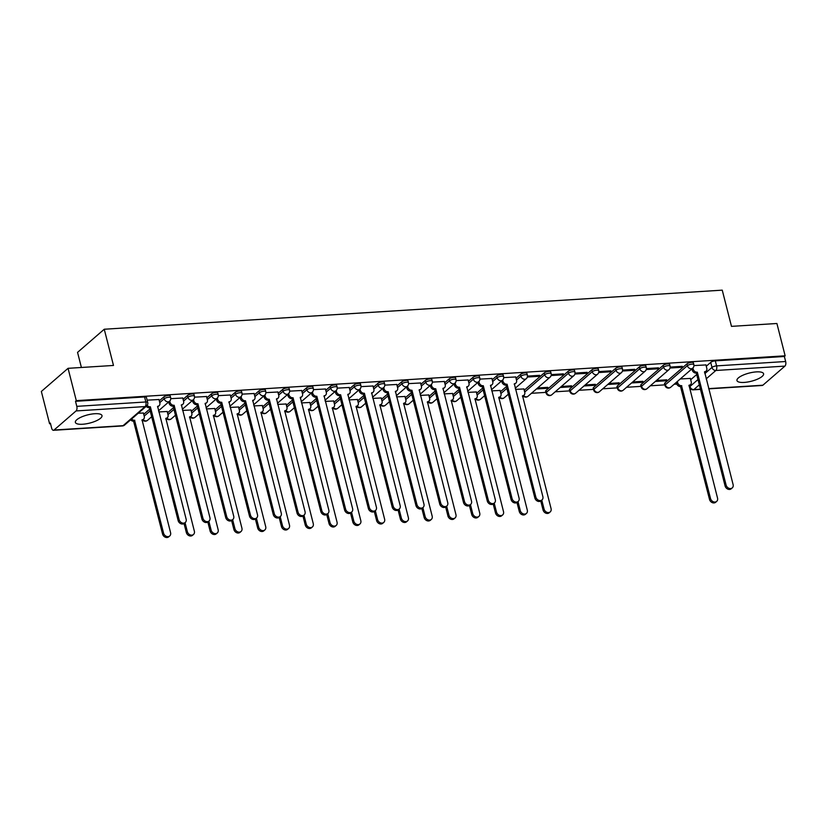 <?xml version="1.0" encoding="UTF-8"?>
<svg xmlns="http://www.w3.org/2000/svg" width="827" height="827" viewBox="0 0 827 827"><rect width="100%" height="100%" fill="white"/><g stroke="black" fill="none" stroke-linecap="round" stroke-linejoin="round"><path stroke-width="1.24" d="M170.207 395.916A3.525 1.085 165.7 0 0 168.346 395.44A3.525 1.085 165.7 0 0 163.746 396.981L164.201 398.769A3.525 1.085 -14.3 0 1 168.801 397.229A3.525 1.085 -14.3 0 1 170.662 397.704L170.207 395.916M193.983 394.417A3.525 1.085 165.7 0 0 192.133 393.931A3.525 1.085 165.7 0 0 187.522 395.482L187.977 397.26A3.525 1.085 -14.3 0 1 192.588 395.719A3.525 1.085 -14.3 0 1 194.438 396.205L193.983 394.417M217.77 392.908A3.525 1.085 165.7 0 0 215.909 392.432A3.525 1.085 165.7 0 0 211.309 393.972L211.764 395.761A3.525 1.085 -14.3 0 1 216.364 394.221A3.525 1.085 -14.3 0 1 218.225 394.696L217.77 392.908M241.546 391.409A3.525 1.085 165.7 0 0 239.696 390.923A3.525 1.085 165.7 0 0 235.085 392.474L235.54 394.252A3.525 1.085 -14.3 0 1 240.15 392.711A3.525 1.085 -14.3 0 1 242.001 393.197L241.546 391.409M265.333 389.899A3.525 1.085 165.7 0 0 263.472 389.424A3.525 1.085 165.7 0 0 258.872 390.964L259.327 392.753A3.525 1.085 -14.3 0 1 263.927 391.212A3.525 1.085 -14.3 0 1 265.787 391.688L265.333 389.899M289.109 388.401A3.525 1.085 165.7 0 0 287.258 387.915A3.525 1.085 165.7 0 0 282.648 389.465L283.103 391.243A3.525 1.085 -14.3 0 1 287.713 389.703A3.525 1.085 -14.3 0 1 289.564 390.189L289.109 388.401M312.895 386.891A3.525 1.085 165.7 0 0 311.035 386.416A3.525 1.085 165.7 0 0 306.424 387.956L306.889 389.744A3.525 1.085 -14.3 0 1 311.49 388.204A3.525 1.085 -14.3 0 1 313.35 388.68L312.895 386.891M336.672 385.392A3.525 1.085 165.7 0 0 334.821 384.906A3.525 1.085 165.7 0 0 330.211 386.457L330.666 388.235A3.525 1.085 -14.3 0 1 335.276 386.695A3.525 1.085 -14.3 0 1 337.127 387.181L336.672 385.392M360.448 383.883A3.525 1.085 165.7 0 0 358.598 383.408A3.525 1.085 165.7 0 0 353.987 384.948L354.442 386.736A3.525 1.085 -14.3 0 1 359.052 385.196A3.525 1.085 -14.3 0 1 360.913 385.671L360.448 383.883M384.235 382.384A3.525 1.085 165.7 0 0 382.374 381.909A3.525 1.085 165.7 0 0 377.774 383.449L378.228 385.227A3.525 1.085 -14.3 0 1 382.829 383.687A3.525 1.085 -14.3 0 1 384.689 384.173L384.235 382.384M408.011 380.875A3.525 1.085 165.7 0 0 406.16 380.399A3.525 1.085 165.7 0 0 401.55 381.94L402.005 383.728A3.525 1.085 -14.3 0 1 406.615 382.188A3.525 1.085 -14.3 0 1 408.466 382.663L408.011 380.875M431.797 379.376A3.525 1.085 165.7 0 0 429.937 378.9A3.525 1.085 165.7 0 0 425.336 380.441L425.791 382.219A3.525 1.085 -14.3 0 1 430.391 380.678A3.525 1.085 -14.3 0 1 432.252 381.164L431.797 379.376M455.574 377.867A3.525 1.085 165.7 0 0 453.723 377.391A3.525 1.085 165.7 0 0 449.113 378.931L449.568 380.72A3.525 1.085 -14.3 0 1 454.178 379.18A3.525 1.085 -14.3 0 1 456.028 379.655L455.574 377.867M479.36 376.368A3.525 1.085 165.7 0 0 477.499 375.892A3.525 1.085 165.7 0 0 472.899 377.432L473.354 379.221A3.525 1.085 -14.3 0 1 477.954 377.67A3.525 1.085 -14.3 0 1 479.815 378.156L479.36 376.368M503.136 374.858A3.525 1.085 165.7 0 0 501.286 374.383A3.525 1.085 165.7 0 0 496.676 375.923L497.13 377.712A3.525 1.085 -14.3 0 1 501.741 376.171A3.525 1.085 -14.3 0 1 503.591 376.647L503.136 374.858M526.923 373.359A3.525 1.085 165.7 0 0 525.062 372.884A3.525 1.085 165.7 0 0 520.462 374.424L520.917 376.213A3.525 1.085 -14.3 0 1 525.517 374.662A3.525 1.085 -14.3 0 1 527.378 375.148L526.923 373.359M550.699 371.85A3.525 1.085 165.7 0 0 548.849 371.375A3.525 1.085 165.7 0 0 544.238 372.915L544.693 374.703A3.525 1.085 -14.3 0 1 549.304 373.163A3.525 1.085 -14.3 0 1 551.154 373.639L550.699 371.85M574.486 370.351A3.525 1.085 165.7 0 0 572.625 369.876A3.525 1.085 165.7 0 0 568.015 371.416L568.48 373.204A3.525 1.085 -14.3 0 1 573.08 371.654A3.525 1.085 -14.3 0 1 574.941 372.14L574.486 370.351M598.262 368.852A3.525 1.085 165.7 0 0 596.401 368.366A3.525 1.085 165.7 0 0 591.801 369.907L592.256 371.695A3.525 1.085 -14.3 0 1 596.867 370.155A3.525 1.085 -14.3 0 1 598.717 370.63L598.262 368.852M622.038 367.343A3.525 1.085 165.7 0 0 620.188 366.868A3.525 1.085 165.7 0 0 615.577 368.408L616.032 370.196A3.525 1.085 -14.3 0 1 620.643 368.646A3.525 1.085 -14.3 0 1 622.493 369.131L622.038 367.343M645.825 365.844A3.525 1.085 165.7 0 0 643.964 365.358A3.525 1.085 165.7 0 0 639.364 366.899L639.819 368.687A3.525 1.085 -14.3 0 1 644.419 367.147A3.525 1.085 -14.3 0 1 646.28 367.622L645.825 365.844M669.601 364.335A3.525 1.085 165.7 0 0 667.751 363.859A3.525 1.085 165.7 0 0 663.14 365.4L663.595 367.188A3.525 1.085 -14.3 0 1 668.206 365.648A3.525 1.085 -14.3 0 1 670.056 366.123L669.601 364.335M693.388 362.836A3.525 1.085 165.7 0 0 691.527 362.35A3.525 1.085 165.7 0 0 686.927 363.89L687.382 365.679A3.525 1.085 -14.3 0 1 691.982 364.138A3.525 1.085 -14.3 0 1 693.843 364.614L693.388 362.836M744.207 382.415A13.739 4.218 165.7 0 0 757.687 379.066A13.739 4.218 165.7 0 0 763.59 373.763A13.739 4.218 165.7 0 0 756.354 371.892A13.739 4.218 165.7 0 0 742.863 375.241A13.739 4.218 165.7 0 0 736.96 380.544A13.739 4.218 165.7 0 0 744.207 382.415M82.607 424.251A13.739 4.218 165.7 0 0 96.087 420.902A13.739 4.218 165.7 0 0 101.99 415.599A13.739 4.218 165.7 0 0 94.754 413.727A13.739 4.218 165.7 0 0 81.263 417.077A13.739 4.218 165.7 0 0 75.371 422.38A13.739 4.218 165.7 0 0 82.607 424.251M68.052 368.325L113.485 365.451L104.254 329.239L722.25 290.153L731.481 326.365L776.904 323.491L785.143 355.806L76.291 400.64L68.052 368.325L41.35 391.46L49.589 423.775L50.519 423.713M150.938 417.366L151.817 417.304M174.724 415.857L175.593 415.805M198.501 414.358L199.379 414.296M222.287 412.849L223.156 412.797M246.064 411.35L246.942 411.288M269.85 409.841L270.718 409.789M293.626 408.342L294.505 408.29M317.403 406.832L318.281 406.781M341.189 405.333L342.068 405.282M364.965 403.824L365.844 403.772M388.752 402.325L389.62 402.273M412.528 400.816L413.407 400.764M436.315 399.317L437.183 399.265M460.091 397.808L460.97 397.756M483.878 396.309L484.746 396.257M507.654 394.81L508.533 394.748M531.441 393.301L545.934 392.38M555.217 391.802L569.71 390.882M578.993 390.292L593.486 389.372M602.78 388.793L617.273 387.873M626.556 387.284L641.049 386.364M650.342 385.785L664.836 384.865M674.119 384.276L676.837 384.1M81.397 367.477L77.552 352.374L104.254 329.239M49.589 423.775L50.364 423.104L51.646 428.138A3.525 1.757 -93.6 0 0 53.424 430.298A3.525 1.757 -93.6 0 0 54.034 430.03L76.063 410.936A3.525 1.757 -93.6 0 0 76.797 406.346L145.852 401.974A3.525 1.085 -14.3 0 1 147.713 402.46L146.42 397.425A3.525 1.085 -14.3 0 0 144.57 396.939L145.852 401.974A3.525 1.757 -93.6 0 1 145.118 406.574L76.063 410.936M76.291 400.64L75.515 401.312L76.797 406.346M690.7 379.727L696.696 374.538M706.268 366.237L710.703 362.391L711.985 367.426A3.525 1.085 -14.3 0 1 716.596 365.885L785.65 361.513A3.525 1.757 86.4 0 1 784.916 366.113L762.887 385.206A3.525 1.757 86.4 0 1 762.287 385.475L708.708 388.855M785.65 361.513L784.368 356.478L785.143 355.806M655.325 381.464L665.559 380.813L665.322 379.893M665.559 380.813L666.727 379.8L656.493 380.451M670.015 368.025L681.128 367.322L680.89 366.402M681.128 367.322L682.296 366.309L670.17 367.085M631.539 382.963L641.773 382.322L641.535 381.402M641.773 382.322L642.941 381.309L632.707 381.96M646.228 369.535L657.351 368.832L657.114 367.901M657.351 368.832L658.509 367.819L646.383 368.584M607.762 384.472L617.996 383.821L617.759 382.901M617.996 383.821L619.165 382.808L608.93 383.459M622.452 371.034L633.565 370.331L633.327 369.411M633.565 370.331L634.733 369.318L622.607 370.093M583.976 385.971L594.21 385.33L593.982 384.41M594.21 385.33L595.378 384.317L585.144 384.968M598.676 372.543L609.788 371.84L609.551 370.909M609.788 371.84L610.957 370.827L598.82 371.592M560.199 387.481L570.434 386.829L570.196 385.909M570.434 386.829L571.602 385.816L561.368 386.467M574.889 374.042L586.002 373.339L585.764 372.419M586.002 373.339L587.17 372.326L575.044 373.091M536.423 388.979L546.647 388.339L546.42 387.408M546.647 388.339L547.815 387.325L537.591 387.977M551.113 375.551L562.226 374.848L561.988 373.918M562.226 374.848L563.394 373.835L551.268 374.6M523.894 388.948L515.521 389.372M527.326 377.05L538.439 376.347L538.212 375.427M538.439 376.347L539.607 375.334L527.481 376.099M500.118 390.458L491.734 390.871M515.686 376.967L503.705 377.608M476.331 391.957L467.958 392.37M491.91 378.466L479.918 379.107M452.555 393.466L444.171 393.879M468.123 379.975L456.142 380.616M428.768 394.965L420.395 395.378M444.347 381.474L432.356 382.115M404.992 396.474L396.619 396.888M420.561 382.984L408.579 383.625M381.216 397.973L372.832 398.387M396.784 384.483L384.793 385.124M357.429 399.482L349.056 399.896M372.998 385.992L361.017 386.633M333.653 400.981L325.269 401.395M349.221 387.491L337.24 388.132M309.867 402.491L301.493 402.904M325.445 388.99L313.454 389.641M286.09 403.989L277.707 404.403M301.659 390.499L289.677 391.14M262.304 405.499L253.93 405.912M277.882 391.998L265.891 392.649M238.527 406.998L230.144 407.411M254.096 393.507L242.115 394.148M214.741 408.507L206.368 408.92M230.32 395.006L218.328 395.657M190.965 410.006L182.581 410.419M206.533 396.515L194.552 397.156M167.188 411.505L158.805 411.929M182.757 398.014L170.765 398.666M143.402 413.014L138.243 413.231M158.97 399.524L147.123 400.154M143.733 414.317L149.728 409.127M159.311 400.826L163.746 396.981M167.519 412.818L173.515 407.618M183.087 399.317L187.522 395.482M191.295 411.308L197.291 406.119M206.864 397.818L211.309 393.972M215.082 409.81L221.067 404.61M230.65 396.319L235.085 392.474M238.858 408.3L244.854 403.111M254.427 394.81L258.872 390.964M262.635 406.801L268.63 401.602M278.213 393.311L282.648 389.465M286.421 405.292L292.417 400.103M301.989 391.802L306.424 387.956M310.197 403.793L316.193 398.593M325.776 390.303L330.211 386.457M333.984 402.284L339.98 397.094M349.552 388.793L353.987 384.948M357.76 400.785L363.756 395.585M373.339 387.294L377.774 383.449M381.547 399.276L387.543 394.086M397.115 385.785L401.55 381.94M405.323 397.777L411.319 392.577M420.891 384.286L425.336 380.441M429.11 396.267L435.105 391.078M444.678 382.777L449.113 378.931M452.886 394.768L458.882 389.569M468.454 381.278L472.899 377.432M476.672 393.259L482.658 388.07M492.241 379.769L496.676 375.923M500.449 391.76L506.444 386.56M516.017 378.27L520.462 374.424M524.225 390.251L544.238 372.915M545.985 390.509L546.44 392.287A3.525 1.085 -14.3 0 0 546.078 392.97L545.624 391.181A3.525 1.085 165.7 0 1 545.985 390.509L568.015 371.416M569.772 389L570.227 390.789A3.525 1.085 -14.3 0 0 569.855 391.46L569.4 389.682A3.525 1.085 165.7 0 1 569.772 389L591.801 369.907M593.548 387.501L594.003 389.279A3.525 1.085 -14.3 0 0 593.641 389.962L593.186 388.173A3.525 1.085 165.7 0 1 593.548 387.501L615.577 368.408M617.324 385.992L617.779 387.78A3.525 1.085 -14.3 0 0 617.418 388.452L616.963 386.674A3.525 1.085 165.7 0 1 617.324 385.992L639.364 366.899M641.111 384.493L641.566 386.271A3.525 1.085 -14.3 0 0 641.204 386.953L640.749 385.165A3.525 1.085 165.7 0 1 641.111 384.493L663.14 365.4M664.887 382.984L665.342 384.772A3.525 1.085 -14.3 0 0 664.98 385.444L664.526 383.666A3.525 1.085 165.7 0 1 664.887 382.984L686.927 363.89M690.359 378.425L680.27 378.952M705.938 364.934L693.946 365.575M75.515 401.312L144.57 396.939M784.368 356.478L715.314 360.851A3.525 1.085 165.7 0 0 710.703 362.391M692.923 367.974L693.222 369.152A3.525 2.853 49.1 0 0 697.099 372.202L696.086 373.08A3.525 2.853 -130.9 0 1 692.209 370.031L691.91 368.863M697.326 372.191L726.096 485.046A4.052 3.287 49.1 0 0 728.721 488.199A4.052 3.287 49.1 0 0 732.257 487.889A4.052 3.287 49.1 0 0 733.104 484.601L704.573 371.736A3.525 2.853 49.1 0 0 706.051 371.147L705.038 372.026A3.525 2.853 -130.9 0 1 704.501 372.367M732.257 487.889L731.244 488.767A4.052 3.287 -130.9 0 1 727.719 489.077A4.052 3.287 -130.9 0 1 725.083 485.925L696.313 373.07M706.051 371.147A3.525 2.853 49.1 0 0 706.796 368.294L705.907 364.821M677.354 381.474L677.654 382.643A3.525 2.853 49.1 0 0 681.531 385.692L710.527 498.536A4.052 3.287 49.1 0 0 713.153 501.689A4.052 3.287 49.1 0 0 716.689 501.379A4.052 3.287 49.1 0 0 717.536 498.102L688.994 385.227A3.525 2.853 49.1 0 0 690.473 384.638A3.525 2.853 49.1 0 0 691.217 381.785L690.338 378.311M690.473 384.638L689.47 385.516A3.525 2.853 -130.9 0 1 688.932 385.868M716.689 501.379L715.675 502.258A4.052 3.287 -130.9 0 1 712.14 502.568A4.052 3.287 -130.9 0 1 709.514 499.415L680.518 386.571A3.525 2.853 -130.9 0 1 676.641 383.521L677.654 382.643M676.341 382.353L676.641 383.521M680.745 386.56L681.758 385.682M502.682 380.007L502.981 381.185A3.525 2.853 49.1 0 0 506.858 384.235L505.845 385.113A3.525 2.853 -130.9 0 1 501.968 382.053L501.669 380.896M507.085 384.224L535.844 497.079A4.052 3.287 49.1 0 0 538.48 500.232A4.052 3.287 49.1 0 0 542.005 499.921A4.052 3.287 49.1 0 0 542.863 496.634L514.322 383.759A3.525 2.853 49.1 0 0 515.8 383.18L514.787 384.059A3.525 2.853 -130.9 0 1 514.249 384.4M542.005 499.921L540.992 500.8A4.052 3.287 -130.9 0 1 537.467 501.11A4.052 3.287 -130.9 0 1 534.842 497.957L506.072 385.103M515.8 383.18A3.525 2.853 49.1 0 0 516.544 380.327L515.655 376.854M478.895 381.505L479.195 382.684A3.525 2.853 49.1 0 0 483.071 385.744L482.058 386.612A3.525 2.853 -130.9 0 1 478.182 383.563L477.882 382.394M483.299 385.723L512.068 498.588A4.052 3.287 49.1 0 0 514.694 501.731A4.052 3.287 49.1 0 0 518.229 501.42A4.052 3.287 49.1 0 0 519.077 498.143L490.545 385.268A3.525 2.853 49.1 0 0 492.024 384.679L491.011 385.558A3.525 2.853 -130.9 0 1 490.473 385.909M518.229 501.42L517.216 502.299A4.052 3.287 -130.9 0 1 513.691 502.609A4.052 3.287 -130.9 0 1 511.055 499.467L482.286 386.602M492.024 384.679A3.525 2.853 49.1 0 0 492.768 381.826L491.879 378.352M455.119 383.015L455.419 384.193A3.525 2.853 49.1 0 0 459.295 387.243L458.282 388.121A3.525 2.853 -130.9 0 1 454.405 385.062L454.106 383.904M459.523 387.232L488.292 500.087A4.052 3.287 49.1 0 0 490.918 503.24A4.052 3.287 49.1 0 0 494.443 502.93A4.052 3.287 49.1 0 0 495.301 499.642L466.759 386.767A3.525 2.853 49.1 0 0 468.237 386.188L467.224 387.067A3.525 2.853 -130.9 0 1 466.697 387.408M494.443 502.93L493.43 503.808A4.052 3.287 -130.9 0 1 489.904 504.119A4.052 3.287 -130.9 0 1 487.279 500.966L458.509 388.111M468.237 386.188A3.525 2.853 49.1 0 0 468.981 383.335L468.092 379.862M431.332 384.514L431.632 385.692A3.525 2.853 49.1 0 0 435.509 388.752L434.495 389.62A3.525 2.853 -130.9 0 1 430.619 386.571L430.329 385.403M435.736 388.731L464.505 501.596A4.052 3.287 49.1 0 0 467.141 504.739A4.052 3.287 49.1 0 0 470.666 504.429A4.052 3.287 49.1 0 0 471.514 501.152L442.983 388.276A3.525 2.853 49.1 0 0 444.461 387.687L443.448 388.566A3.525 2.853 -130.9 0 1 442.91 388.917M470.666 504.429L469.653 505.307A4.052 3.287 -130.9 0 1 466.128 505.617A4.052 3.287 -130.9 0 1 463.492 502.475L434.723 389.61M444.461 387.687A3.525 2.853 49.1 0 0 445.205 384.834L444.316 381.361M407.556 386.023L407.856 387.201A3.525 2.853 49.1 0 0 411.732 390.251L410.719 391.13A3.525 2.853 -130.9 0 1 406.843 388.07L406.543 386.912M411.96 390.241L440.729 503.095A4.052 3.287 49.1 0 0 443.355 506.248A4.052 3.287 49.1 0 0 446.88 505.938A4.052 3.287 49.1 0 0 447.738 502.651L419.196 389.775A3.525 2.853 49.1 0 0 420.674 389.197L419.661 390.075A3.525 2.853 -130.9 0 1 419.134 390.416M446.88 505.938L445.877 506.817A4.052 3.287 -130.9 0 1 442.342 507.127A4.052 3.287 -130.9 0 1 439.716 503.974L410.947 391.119M420.674 389.197A3.525 2.853 49.1 0 0 421.419 386.343L420.54 382.87M383.769 387.522L384.069 388.7A3.525 2.853 49.1 0 0 387.946 391.76L386.933 392.629A3.525 2.853 -130.9 0 1 383.056 389.579L382.767 388.411M388.173 391.74L416.942 504.604A4.052 3.287 49.1 0 0 419.578 507.747A4.052 3.287 49.1 0 0 423.104 507.437A4.052 3.287 49.1 0 0 423.962 504.16L395.42 391.285A3.525 2.853 49.1 0 0 396.898 390.695L395.885 391.574A3.525 2.853 -130.9 0 1 395.347 391.926M423.104 507.437L422.09 508.316A4.052 3.287 -130.9 0 1 418.565 508.626A4.052 3.287 -130.9 0 1 415.929 505.473L387.16 392.618M396.898 390.695A3.525 2.853 49.1 0 0 397.642 387.842L396.753 384.369M359.993 389.031L360.293 390.21A3.525 2.853 49.1 0 0 364.169 393.259L363.156 394.138A3.525 2.853 -130.9 0 1 359.28 391.078L358.98 389.92M364.397 393.249L393.166 506.103A4.052 3.287 49.1 0 0 395.792 509.256A4.052 3.287 49.1 0 0 399.327 508.946A4.052 3.287 49.1 0 0 400.175 505.659L371.633 392.784A3.525 2.853 49.1 0 0 373.111 392.205L372.109 393.083A3.525 2.853 -130.9 0 1 371.571 393.425M399.327 508.946L398.314 509.825A4.052 3.287 -130.9 0 1 394.779 510.125A4.052 3.287 -130.9 0 1 392.153 506.982L363.384 394.117M373.111 392.205A3.525 2.853 49.1 0 0 373.856 389.352L372.977 385.878M336.207 390.53L336.506 391.709A3.525 2.853 49.1 0 0 340.383 394.768L339.37 395.637A3.525 2.853 -130.9 0 1 335.493 392.587L335.204 391.419M340.621 394.748L369.38 507.613A4.052 3.287 49.1 0 0 372.016 510.755A4.052 3.287 49.1 0 0 375.541 510.445A4.052 3.287 49.1 0 0 376.399 507.168L347.857 394.293A3.525 2.853 49.1 0 0 349.335 393.704L348.322 394.582A3.525 2.853 -130.9 0 1 347.785 394.934M375.541 510.445L374.528 511.324A4.052 3.287 -130.9 0 1 371.003 511.634A4.052 3.287 -130.9 0 1 368.366 508.481L339.608 395.626M349.335 393.704A3.525 2.853 49.1 0 0 350.079 390.851L349.19 387.377M312.43 392.039L312.73 393.218A3.525 2.853 49.1 0 0 316.607 396.267L315.594 397.146A3.525 2.853 -130.9 0 1 311.717 394.086L311.417 392.918M316.834 396.257L345.603 509.112A4.052 3.287 49.1 0 0 348.229 512.264A4.052 3.287 49.1 0 0 351.764 511.954A4.052 3.287 49.1 0 0 352.612 508.667L324.081 395.792A3.525 2.853 49.1 0 0 325.559 395.213L324.546 396.081A3.525 2.853 -130.9 0 1 324.008 396.433M351.764 511.954L350.751 512.833A4.052 3.287 -130.9 0 1 347.216 513.133A4.052 3.287 -130.9 0 1 344.59 509.99L315.821 397.125M325.559 395.213A3.525 2.853 49.1 0 0 326.293 392.36L325.414 388.886M288.644 393.538L288.943 394.717A3.525 2.853 49.1 0 0 292.82 397.777L291.817 398.645A3.525 2.853 -130.9 0 1 287.941 395.595L287.641 394.427M293.058 397.756L321.817 510.621A4.052 3.287 49.1 0 0 324.453 513.763A4.052 3.287 49.1 0 0 327.978 513.453A4.052 3.287 49.1 0 0 328.836 510.176L300.294 397.301A3.525 2.853 49.1 0 0 301.772 396.712L300.759 397.591A3.525 2.853 -130.9 0 1 300.222 397.942M327.978 513.453L326.965 514.332A4.052 3.287 -130.9 0 1 323.44 514.642A4.052 3.287 -130.9 0 1 320.814 511.489L292.045 398.635M301.772 396.712A3.525 2.853 49.1 0 0 302.517 393.859L301.628 390.385M264.867 395.048L265.167 396.216A3.525 2.853 49.1 0 0 269.044 399.276L268.031 400.154A3.525 2.853 -130.9 0 1 264.154 397.094L263.854 395.926M269.271 399.265L298.04 512.12A4.052 3.287 49.1 0 0 300.666 515.273A4.052 3.287 49.1 0 0 304.202 514.963A4.052 3.287 49.1 0 0 305.049 511.675L276.518 398.8A3.525 2.853 49.1 0 0 277.996 398.221L276.983 399.09A3.525 2.853 -130.9 0 1 276.445 399.441M304.202 514.963L303.189 515.841A4.052 3.287 -130.9 0 1 299.653 516.141A4.052 3.287 -130.9 0 1 297.027 512.998L268.258 400.134M277.996 398.221A3.525 2.853 49.1 0 0 278.73 395.358L277.851 391.895M241.091 396.546L241.391 397.725A3.525 2.853 49.1 0 0 245.268 400.775L244.254 401.653A3.525 2.853 -130.9 0 1 240.378 398.604L240.078 397.436M245.495 400.764L274.264 513.629A4.052 3.287 49.1 0 0 276.89 516.772A4.052 3.287 49.1 0 0 280.415 516.462A4.052 3.287 49.1 0 0 281.273 513.185L252.731 400.309A3.525 2.853 49.1 0 0 254.209 399.72L253.196 400.599A3.525 2.853 -130.9 0 1 252.659 400.95M280.415 516.462L279.402 517.34A4.052 3.287 -130.9 0 1 275.877 517.65A4.052 3.287 -130.9 0 1 273.251 514.497L244.482 401.643M254.209 399.72A3.525 2.853 49.1 0 0 254.954 396.867L254.065 393.394M217.305 398.056L217.604 399.224A3.525 2.853 49.1 0 0 221.481 402.284L220.468 403.162A3.525 2.853 -130.9 0 1 216.591 400.103L216.292 398.934M221.708 402.273L250.478 515.128A4.052 3.287 49.1 0 0 253.103 518.281A4.052 3.287 49.1 0 0 256.639 517.971A4.052 3.287 49.1 0 0 257.486 514.683L228.955 401.808A3.525 2.853 49.1 0 0 230.433 401.229L229.42 402.098A3.525 2.853 -130.9 0 1 228.883 402.449M256.639 517.971L255.626 518.849A4.052 3.287 -130.9 0 1 252.101 519.149A4.052 3.287 -130.9 0 1 249.465 516.007L220.695 403.142M230.433 401.229A3.525 2.853 49.1 0 0 231.178 398.366L230.288 394.903M193.528 399.555L193.828 400.733A3.525 2.853 49.1 0 0 197.705 403.783L196.692 404.661A3.525 2.853 -130.9 0 1 192.815 401.612L192.515 400.444M197.932 403.772L226.701 516.637A4.052 3.287 49.1 0 0 229.327 519.78A4.052 3.287 49.1 0 0 232.852 519.47A4.052 3.287 49.1 0 0 233.71 516.193L205.168 403.318A3.525 2.853 49.1 0 0 206.647 402.728L205.634 403.607A3.525 2.853 -130.9 0 1 205.106 403.958M232.852 519.47L231.839 520.348A4.052 3.287 -130.9 0 1 228.314 520.659A4.052 3.287 -130.9 0 1 225.688 517.506L196.919 404.651M206.647 402.728A3.525 2.853 49.1 0 0 207.391 399.875L206.512 396.402M541.778 500.118L544.063 509.07A4.052 3.287 49.1 0 0 546.688 512.213A4.052 3.287 49.1 0 0 550.213 511.913A4.052 3.287 49.1 0 0 551.071 508.626L522.53 395.751A3.525 2.853 49.1 0 0 524.008 395.161A3.525 2.853 49.1 0 0 524.752 392.308L523.873 388.835M524.008 395.161L522.995 396.04A3.525 2.853 -130.9 0 1 522.468 396.391M550.213 511.913L549.211 512.781A4.052 3.287 -130.9 0 1 545.675 513.091A4.052 3.287 -130.9 0 1 543.05 509.949L540.765 500.976M518.002 501.627L520.276 510.569A4.052 3.287 49.1 0 0 522.912 513.722A4.052 3.287 49.1 0 0 526.437 513.412A4.052 3.287 49.1 0 0 527.295 510.125L498.753 397.26A3.525 2.853 49.1 0 0 500.232 396.671A3.525 2.853 49.1 0 0 500.976 393.817L500.087 390.344M500.232 396.671L499.219 397.549A3.525 2.853 -130.9 0 1 498.681 397.89M526.437 513.412L525.424 514.291A4.052 3.287 -130.9 0 1 521.899 514.601A4.052 3.287 -130.9 0 1 519.263 511.448L516.978 502.485M494.215 503.126L496.5 512.078A4.052 3.287 49.1 0 0 499.126 515.221A4.052 3.287 49.1 0 0 502.661 514.911A4.052 3.287 49.1 0 0 503.509 511.634L474.967 398.759A3.525 2.853 49.1 0 0 476.445 398.169A3.525 2.853 49.1 0 0 477.189 395.316L476.311 391.843M476.445 398.169L475.442 399.048A3.525 2.853 -130.9 0 1 474.905 399.4M502.661 514.911L501.648 515.79A4.052 3.287 -130.9 0 1 498.112 516.1A4.052 3.287 -130.9 0 1 495.487 512.957L493.202 503.984M470.439 504.635L472.713 513.577A4.052 3.287 49.1 0 0 475.349 516.73A4.052 3.287 49.1 0 0 478.874 516.42A4.052 3.287 49.1 0 0 479.732 513.133L451.191 400.268A3.525 2.853 49.1 0 0 452.669 399.679A3.525 2.853 49.1 0 0 453.413 396.826L452.524 393.352M452.669 399.679L451.656 400.557A3.525 2.853 -130.9 0 1 451.118 400.899M478.874 516.42L477.861 517.299A4.052 3.287 -130.9 0 1 474.336 517.609A4.052 3.287 -130.9 0 1 471.7 514.456L469.416 505.493M446.652 506.134L448.937 515.087A4.052 3.287 49.1 0 0 451.563 518.229A4.052 3.287 49.1 0 0 455.098 517.919A4.052 3.287 49.1 0 0 455.946 514.642L427.414 401.767A3.525 2.853 49.1 0 0 428.893 401.178A3.525 2.853 49.1 0 0 429.627 398.325L428.748 394.851M428.893 401.178L427.879 402.056A3.525 2.853 -130.9 0 1 427.342 402.408M455.098 517.919L454.085 518.798A4.052 3.287 -130.9 0 1 450.55 519.108A4.052 3.287 -130.9 0 1 447.924 515.965L445.639 506.992M422.876 507.644L425.15 516.586A4.052 3.287 49.1 0 0 427.786 519.738A4.052 3.287 49.1 0 0 431.312 519.428A4.052 3.287 49.1 0 0 432.17 516.141L403.628 403.266A3.525 2.853 49.1 0 0 405.106 402.687A3.525 2.853 49.1 0 0 405.85 399.834L404.961 396.36M405.106 402.687L404.093 403.566A3.525 2.853 -130.9 0 1 403.555 403.907M431.312 519.428L430.298 520.307A4.052 3.287 -130.9 0 1 426.773 520.617A4.052 3.287 -130.9 0 1 424.148 517.464L421.853 508.502M399.09 509.143L401.374 518.095A4.052 3.287 49.1 0 0 404 521.237A4.052 3.287 49.1 0 0 407.535 520.927A4.052 3.287 49.1 0 0 408.383 517.65L379.851 404.775A3.525 2.853 49.1 0 0 381.33 404.186A3.525 2.853 49.1 0 0 382.064 401.333L381.185 397.859M381.33 404.186L380.317 405.065A3.525 2.853 -130.9 0 1 379.779 405.416M407.535 520.927L406.522 521.806A4.052 3.287 -130.9 0 1 402.987 522.116A4.052 3.287 -130.9 0 1 400.361 518.974L398.076 510.001M375.313 510.652L377.598 519.594A4.052 3.287 49.1 0 0 380.224 522.747A4.052 3.287 49.1 0 0 383.749 522.437A4.052 3.287 49.1 0 0 384.607 519.149L356.065 406.274A3.525 2.853 49.1 0 0 357.543 405.695A3.525 2.853 49.1 0 0 358.287 402.842L357.398 399.369M357.543 405.695L356.53 406.574A3.525 2.853 -130.9 0 1 355.992 406.915M383.749 522.437L382.736 523.315A4.052 3.287 -130.9 0 1 379.211 523.625A4.052 3.287 -130.9 0 1 376.585 520.472L374.3 511.51M351.527 512.151L353.811 521.103A4.052 3.287 49.1 0 0 356.437 524.246A4.052 3.287 49.1 0 0 359.972 523.936A4.052 3.287 49.1 0 0 360.82 520.659L332.289 407.783A3.525 2.853 49.1 0 0 333.767 407.194A3.525 2.853 49.1 0 0 334.511 404.341L333.622 400.868M333.767 407.194L332.754 408.073A3.525 2.853 -130.9 0 1 332.216 408.424M359.972 523.936L358.959 524.814A4.052 3.287 -130.9 0 1 355.434 525.124A4.052 3.287 -130.9 0 1 352.798 521.982L350.514 513.009M327.75 513.66L330.035 522.602A4.052 3.287 49.1 0 0 332.661 525.755A4.052 3.287 49.1 0 0 336.186 525.445A4.052 3.287 49.1 0 0 337.044 522.157L308.502 409.282A3.525 2.853 49.1 0 0 309.98 408.703A3.525 2.853 49.1 0 0 310.725 405.85L309.836 402.377M309.98 408.703L308.967 409.582A3.525 2.853 -130.9 0 1 308.44 409.923M336.186 525.445L335.173 526.323A4.052 3.287 -130.9 0 1 331.648 526.634A4.052 3.287 -130.9 0 1 329.022 523.481L326.737 514.518M303.974 515.159L306.248 524.111A4.052 3.287 49.1 0 0 308.885 527.254A4.052 3.287 49.1 0 0 312.41 526.944A4.052 3.287 49.1 0 0 313.268 523.667L284.726 410.792A3.525 2.853 49.1 0 0 286.204 410.202A3.525 2.853 49.1 0 0 286.948 407.349L286.059 403.876M286.204 410.202L285.191 411.081A3.525 2.853 -130.9 0 1 284.653 411.433M312.41 526.944L311.397 527.822A4.052 3.287 -130.9 0 1 307.871 528.133A4.052 3.287 -130.9 0 1 305.235 524.99L302.951 516.017M280.188 516.658L282.472 525.61A4.052 3.287 49.1 0 0 285.098 528.763A4.052 3.287 49.1 0 0 288.623 528.453A4.052 3.287 49.1 0 0 289.481 525.166L260.939 412.291A3.525 2.853 49.1 0 0 262.417 411.712A3.525 2.853 49.1 0 0 263.162 408.858L262.283 405.385M262.417 411.712L261.404 412.59A3.525 2.853 -130.9 0 1 260.877 412.931M288.623 528.453L287.62 529.332A4.052 3.287 -130.9 0 1 284.085 529.642A4.052 3.287 -130.9 0 1 281.459 526.489L279.175 517.526M256.411 518.167L258.686 527.119A4.052 3.287 49.1 0 0 261.322 530.262A4.052 3.287 49.1 0 0 264.847 529.952A4.052 3.287 49.1 0 0 265.705 526.675L237.163 413.8A3.525 2.853 49.1 0 0 238.641 413.211A3.525 2.853 49.1 0 0 239.385 410.357L238.496 406.884M238.641 413.211L237.628 414.089A3.525 2.853 -130.9 0 1 237.091 414.441M264.847 529.952L263.834 530.831A4.052 3.287 -130.9 0 1 260.309 531.141A4.052 3.287 -130.9 0 1 257.673 527.988L255.388 519.025M232.625 519.666L234.909 528.618A4.052 3.287 49.1 0 0 237.535 531.771A4.052 3.287 49.1 0 0 241.07 531.461A4.052 3.287 49.1 0 0 241.918 528.174L213.376 415.299A3.525 2.853 49.1 0 0 214.855 414.72A3.525 2.853 49.1 0 0 215.599 411.867L214.72 408.393M214.855 414.72L213.852 415.599A3.525 2.853 -130.9 0 1 213.314 415.94M241.07 531.461L240.057 532.34A4.052 3.287 -130.9 0 1 236.522 532.65A4.052 3.287 -130.9 0 1 233.896 529.497L231.612 520.534M208.849 521.175L211.123 530.128A4.052 3.287 49.1 0 0 213.759 533.27A4.052 3.287 49.1 0 0 217.284 532.96A4.052 3.287 49.1 0 0 218.142 529.683L189.6 416.808A3.525 2.853 49.1 0 0 191.078 416.219A3.525 2.853 49.1 0 0 191.823 413.366L190.934 409.892M191.078 416.219L190.065 417.097A3.525 2.853 -130.9 0 1 189.528 417.449M217.284 532.96L216.271 533.839A4.052 3.287 -130.9 0 1 212.746 534.149A4.052 3.287 -130.9 0 1 210.11 530.996L207.825 522.033M169.742 401.064L170.042 402.232A3.525 2.853 49.1 0 0 173.918 405.292L172.905 406.171A3.525 2.853 -130.9 0 1 169.028 403.111L168.739 401.943M174.146 405.282L202.915 518.136A4.052 3.287 49.1 0 0 205.551 521.289A4.052 3.287 49.1 0 0 209.076 520.979A4.052 3.287 49.1 0 0 209.934 517.692L181.392 404.817A3.525 2.853 49.1 0 0 182.87 404.238L181.857 405.106A3.525 2.853 -130.9 0 1 181.32 405.457M209.076 520.979L208.063 521.858A4.052 3.287 -130.9 0 1 204.538 522.157A4.052 3.287 -130.9 0 1 201.902 519.015L173.132 406.15M182.87 404.238A3.525 2.853 49.1 0 0 183.615 401.374L182.726 397.911M185.062 522.674L187.347 531.627A4.052 3.287 49.1 0 0 189.972 534.78A4.052 3.287 49.1 0 0 193.508 534.469A4.052 3.287 49.1 0 0 194.355 531.182L165.824 418.307A3.525 2.853 49.1 0 0 167.302 417.728A3.525 2.853 49.1 0 0 168.036 414.875L167.157 411.401M167.302 417.728L166.289 418.596A3.525 2.853 -130.9 0 1 165.751 418.948M193.508 534.469L192.495 535.348A4.052 3.287 -130.9 0 1 188.959 535.648A4.052 3.287 -130.9 0 1 186.333 532.505L184.049 523.543M147.144 405.406A3.525 2.853 49.1 0 0 150.142 406.791L149.129 407.67A3.525 2.853 -130.9 0 1 146.183 406.346M150.369 406.781L179.139 519.635A4.052 3.287 49.1 0 0 181.764 522.788A4.052 3.287 49.1 0 0 185.289 522.478A4.052 3.287 49.1 0 0 186.147 519.201L157.606 406.326A3.525 2.853 49.1 0 0 159.084 405.737L158.071 406.615A3.525 2.853 -130.9 0 1 157.543 406.967M185.289 522.478L184.287 523.357A4.052 3.287 -130.9 0 1 180.751 523.667A4.052 3.287 -130.9 0 1 178.125 520.514L149.356 407.659M159.084 405.737A3.525 2.853 49.1 0 0 159.828 402.883L158.949 399.41M131.627 418.958A3.525 2.853 49.1 0 0 134.574 420.292L163.56 533.136A4.052 3.287 49.1 0 0 166.196 536.278A4.052 3.287 49.1 0 0 169.721 535.968A4.052 3.287 49.1 0 0 170.579 532.691L142.037 419.816A3.525 2.853 49.1 0 0 143.516 419.227A3.525 2.853 49.1 0 0 144.26 416.374L143.371 412.9M143.516 419.227L142.502 420.106A3.525 2.853 -130.9 0 1 141.965 420.457M169.721 535.968L168.708 536.847A4.052 3.287 -130.9 0 1 165.183 537.157A4.052 3.287 -130.9 0 1 162.557 534.004L133.56 421.16A3.525 2.853 -130.9 0 1 130.614 419.837M133.788 421.15L134.801 420.271M54.034 430.03L123.089 425.667L145.118 406.574A3.525 2.853 49.1 0 0 146.606 405.985A3.525 3.525 0 0 0 147.713 402.46M689.656 385.351L689.956 386.519L697.978 379.562M704.821 373.628L711.985 367.426A3.525 2.853 -130.9 0 0 715.862 370.475L706.165 378.89M699.311 384.824L693.832 389.569L700.417 389.155M708.646 388.628L762.887 385.206M784.916 366.113L715.862 370.475A3.525 1.757 -93.6 0 0 716.596 365.885L715.314 360.851M144.187 416.105L150.183 410.905M159.766 402.615L164.201 398.769A3.525 2.853 49.1 0 0 168.077 401.819A3.525 2.853 -130.9 0 0 169.556 401.24A3.525 3.525 0 0 0 170.662 397.704M167.974 414.596L173.97 409.406M183.542 401.105L187.977 397.26A3.525 2.853 49.1 0 0 191.854 400.32A3.525 2.853 -130.9 0 0 193.332 399.73A3.525 3.525 0 0 0 194.438 396.205M191.75 413.097L197.746 407.897M207.319 399.606L211.764 395.761A3.525 2.853 49.1 0 0 215.64 398.81A3.525 2.853 -130.9 0 0 217.119 398.232A3.525 3.525 0 0 0 218.225 394.696M215.537 411.588L221.533 406.398M231.105 398.097L235.54 394.252A3.525 2.853 49.1 0 0 239.416 397.311A3.525 2.853 -130.9 0 0 240.895 396.722A3.525 3.525 0 0 0 242.001 393.197M239.313 410.089L245.309 404.889M254.881 396.598L259.327 392.753A3.525 2.853 49.1 0 0 263.203 395.802A3.525 2.853 -130.9 0 0 264.681 395.223A3.525 3.525 0 0 0 265.787 391.688M263.1 408.579L269.085 403.39M278.668 395.089L283.103 391.243A3.525 2.853 49.1 0 0 286.979 394.303A3.525 2.853 -130.9 0 0 288.458 393.714A3.525 3.525 0 0 0 289.564 390.189M286.876 407.08L292.872 401.891M302.444 393.59L306.889 389.744A3.525 2.853 49.1 0 0 310.766 392.794A3.525 2.853 -130.9 0 0 312.244 392.215A3.525 3.525 0 0 0 313.35 388.68M310.652 405.571L316.648 400.382M326.231 392.081L330.666 388.235A3.525 2.853 49.1 0 0 334.542 391.295A3.525 2.853 -130.9 0 0 336.02 390.706A3.525 3.525 0 0 0 337.127 387.181M334.439 404.072L340.435 398.883M350.007 390.582L354.442 386.736A3.525 2.853 49.1 0 0 358.318 389.786A3.525 2.853 -130.9 0 0 359.797 389.207A3.525 3.525 0 0 0 360.913 385.671M358.215 402.573L364.211 397.373M373.794 389.072L378.228 385.227A3.525 2.853 49.1 0 0 382.105 388.287A3.525 2.853 -130.9 0 0 383.583 387.698A3.525 3.525 0 0 0 384.689 384.173M382.002 401.064L387.997 395.875M397.57 387.574L402.005 383.728A3.525 2.853 49.1 0 0 405.881 386.788A3.525 2.853 -130.9 0 0 407.36 386.199A3.525 3.525 0 0 0 408.466 382.663M405.778 399.565L411.774 394.365M421.356 386.064L425.791 382.219A3.525 2.853 49.1 0 0 429.668 385.279A3.525 2.853 -130.9 0 0 431.146 384.689A3.525 3.525 0 0 0 432.252 381.164M429.564 398.056L435.56 392.866M445.133 384.565L449.568 380.72A3.525 2.853 49.1 0 0 453.444 383.78A3.525 2.853 -130.9 0 0 454.922 383.19A3.525 3.525 0 0 0 456.028 379.655M453.341 396.557L459.336 391.357M468.909 383.056L473.354 379.221A3.525 2.853 49.1 0 0 477.231 382.27A3.525 2.853 -130.9 0 0 478.709 381.681A3.525 3.525 0 0 0 479.815 378.156M477.127 395.048L483.113 389.858M492.696 381.557L497.13 377.712A3.525 2.853 49.1 0 0 501.007 380.771A3.525 2.853 -130.9 0 0 502.485 380.182A3.525 3.525 0 0 0 503.591 376.647M500.904 393.549L506.899 388.349M516.472 380.058L520.917 376.213A3.525 2.853 49.1 0 0 524.794 379.262A3.525 2.853 -130.9 0 0 526.272 378.673A3.525 3.525 0 0 0 527.378 375.148M524.68 392.039L544.693 374.703A3.525 2.853 49.1 0 0 548.57 377.763A3.525 2.853 -130.9 0 0 550.048 377.174A3.525 3.525 0 0 0 551.154 373.639M546.078 392.97A3.525 3.525 0 0 0 551.795 394.758A3.525 2.853 49.1 0 1 550.317 395.347A3.525 2.853 49.1 0 1 546.44 392.287L568.48 373.204A3.525 2.853 49.1 0 0 572.356 376.254A3.525 2.853 -130.9 0 0 573.835 375.665A3.525 3.525 0 0 0 574.941 372.14M569.855 391.46A3.525 3.525 0 0 0 575.582 393.259A3.525 2.853 49.1 0 1 574.103 393.838A3.525 2.853 49.1 0 1 570.227 390.789L592.256 371.695A3.525 2.853 49.1 0 0 596.133 374.755A3.525 2.853 -130.9 0 0 597.611 374.166A3.525 3.525 0 0 0 598.717 370.63M593.641 389.962A3.525 3.525 0 0 0 599.358 391.75A3.525 2.853 49.1 0 1 597.88 392.339A3.525 2.853 49.1 0 1 594.003 389.279L616.032 370.196A3.525 2.853 49.1 0 0 619.909 373.246A3.525 2.853 -130.9 0 0 621.387 372.657A3.525 3.525 0 0 0 622.493 369.131M617.418 388.452A3.525 3.525 0 0 0 623.144 390.251A3.525 2.853 49.1 0 1 621.656 390.83A3.525 2.853 49.1 0 1 617.779 387.78L639.819 368.687A3.525 2.853 49.1 0 0 643.695 371.747A3.525 2.853 -130.9 0 0 645.174 371.158A3.525 3.525 0 0 0 646.28 367.622M641.204 386.953A3.525 3.525 0 0 0 646.921 388.742A3.525 2.853 49.1 0 1 645.442 389.331A3.525 2.853 49.1 0 1 641.566 386.271L663.595 367.188A3.525 2.853 49.1 0 0 667.472 370.238A3.525 2.853 -130.9 0 0 668.95 369.659A3.525 3.525 0 0 0 670.056 366.123M664.98 385.444A3.525 3.525 0 0 0 670.697 387.243A3.525 2.853 49.1 0 1 669.219 387.822A3.525 2.853 49.1 0 1 665.342 384.772L687.382 365.679A3.525 2.853 49.1 0 0 691.258 368.739A3.525 2.853 -130.9 0 0 692.737 368.149A3.525 3.525 0 0 0 693.843 364.614M523.594 395.523A3.525 2.853 49.1 0 0 526.541 396.846A3.525 2.853 49.1 0 0 528.019 396.267A3.525 3.525 0 0 1 523.098 395.957M499.818 397.032A3.525 2.853 49.1 0 0 502.754 398.356A3.525 2.853 49.1 0 0 504.232 397.766A3.525 3.525 0 0 1 499.312 397.467M476.032 398.531A3.525 2.853 49.1 0 0 478.978 399.854A3.525 2.853 49.1 0 0 480.456 399.276A3.525 3.525 0 0 1 475.535 398.965M452.255 400.041A3.525 2.853 49.1 0 0 455.191 401.364A3.525 2.853 49.1 0 0 456.669 400.775A3.525 3.525 0 0 1 451.749 400.475M428.469 401.54A3.525 2.853 49.1 0 0 431.415 402.863A3.525 2.853 49.1 0 0 432.893 402.284A3.525 3.525 0 0 1 427.972 401.974M404.692 403.049A3.525 2.853 49.1 0 0 407.628 404.372A3.525 2.853 49.1 0 0 409.107 403.783A3.525 3.525 0 0 1 404.186 403.483M380.916 404.548A3.525 2.853 49.1 0 0 383.852 405.871A3.525 2.853 49.1 0 0 385.33 405.292A3.525 3.525 0 0 1 380.41 404.982M357.13 406.057A3.525 2.853 49.1 0 0 360.076 407.38A3.525 2.853 49.1 0 0 361.554 406.791A3.525 3.525 0 0 1 356.623 406.491M333.353 407.556A3.525 2.853 49.1 0 0 336.289 408.879A3.525 2.853 49.1 0 0 337.767 408.3A3.525 3.525 0 0 1 332.847 407.99M309.567 409.065A3.525 2.853 49.1 0 0 312.513 410.388A3.525 2.853 49.1 0 0 313.991 409.799A3.525 3.525 0 0 1 309.071 409.499M285.791 410.564A3.525 2.853 49.1 0 0 288.726 411.887A3.525 2.853 49.1 0 0 290.205 411.298A3.525 3.525 0 0 1 285.284 410.998M262.004 412.063A3.525 2.853 49.1 0 0 264.95 413.397A3.525 2.853 49.1 0 0 266.428 412.807A3.525 3.525 0 0 1 261.508 412.508M238.228 413.572A3.525 2.853 49.1 0 0 241.164 414.896A3.525 2.853 49.1 0 0 242.642 414.306A3.525 3.525 0 0 1 237.721 414.007M214.441 415.071A3.525 2.853 49.1 0 0 217.387 416.405A3.525 2.853 49.1 0 0 218.866 415.816A3.525 3.525 0 0 1 213.945 415.516M190.665 416.581A3.525 2.853 49.1 0 0 193.601 417.904A3.525 2.853 49.1 0 0 195.079 417.315A3.525 3.525 0 0 1 190.158 417.015M166.878 418.08A3.525 2.853 49.1 0 0 169.824 419.413A3.525 2.853 49.1 0 0 171.303 418.824A3.525 3.525 0 0 1 166.382 418.524M143.102 419.589A3.525 2.853 49.1 0 0 146.038 420.912A3.525 2.853 49.1 0 0 147.526 420.323A3.525 3.525 0 0 1 142.595 420.023M689.211 385.702L689.594 387.191A3.525 1.085 -14.3 0 1 689.956 386.519A3.525 2.853 -130.9 0 0 693.832 389.569A3.525 1.757 86.4 0 1 693.222 389.837L700.479 389.383M124.567 425.078A3.525 2.853 49.1 0 1 123.089 425.667A3.525 1.757 86.4 0 1 122.489 425.936A3.525 3.525 0 0 0 124.567 425.078L146.606 405.985M697.099 372.202L696.086 373.08M693.222 369.152L692.209 370.031M726.096 485.046L725.083 485.925M680.518 386.571L681.531 385.692M709.514 499.415L710.527 498.536M506.858 384.235L505.845 385.113M502.981 381.185L501.968 382.053M535.844 497.079L534.842 497.957M483.071 385.744L482.058 386.612M479.195 382.684L478.182 383.563M512.068 498.588L511.055 499.467M459.295 387.243L458.282 388.121M455.419 384.193L454.405 385.062M488.292 500.087L487.279 500.966M435.509 388.752L434.495 389.62M431.632 385.692L430.619 386.571M464.505 501.596L463.492 502.475M411.732 390.251L410.719 391.13M407.856 387.201L406.843 388.07M440.729 503.095L439.716 503.974M387.946 391.76L386.933 392.629M384.069 388.7L383.056 389.579M416.942 504.604L415.929 505.473M364.169 393.259L363.156 394.138M360.293 390.21L359.28 391.078M393.166 506.103L392.153 506.982M340.383 394.768L339.37 395.637M336.506 391.709L335.493 392.587M369.38 507.613L368.366 508.481M316.607 396.267L315.594 397.146M312.73 393.218L311.717 394.086M345.603 509.112L344.59 509.99M292.82 397.777L291.817 398.645M288.943 394.717L287.941 395.595M321.817 510.621L320.814 511.489M269.044 399.276L268.031 400.154M265.167 396.216L264.154 397.094M298.04 512.12L297.027 512.998M245.268 400.775L244.254 401.653M241.391 397.725L240.378 398.604M274.264 513.629L273.251 514.497M221.481 402.284L220.468 403.162M217.604 399.224L216.591 400.103M250.478 515.128L249.465 516.007M197.705 403.783L196.692 404.661M193.828 400.733L192.815 401.612M226.701 516.637L225.688 517.506M543.05 509.949L544.063 509.07M519.263 511.448L520.276 510.569M495.487 512.957L496.5 512.078M471.7 514.456L472.713 513.577M447.924 515.965L448.937 515.087M424.148 517.464L425.15 516.586M400.361 518.974L401.374 518.095M376.585 520.472L377.598 519.594M352.798 521.982L353.811 521.103M329.022 523.481L330.035 522.602M305.235 524.99L306.248 524.111M281.459 526.489L282.472 525.61M257.673 527.988L258.686 527.119M233.896 529.497L234.909 528.618M210.11 530.996L211.123 530.128M173.918 405.292L172.905 406.171M170.042 402.232L169.028 403.111M202.915 518.136L201.902 519.015M186.333 532.505L187.347 531.627M150.142 406.791L149.129 407.67M179.139 519.635L178.125 520.514M133.56 421.16L134.574 420.292M162.557 534.004L163.56 533.136M692.737 368.149L670.697 387.243M668.95 369.659L646.921 388.742M645.174 371.158L623.144 390.251M621.387 372.657L599.358 391.75M597.611 374.166L575.582 393.259M573.835 375.665L551.795 394.758M550.048 377.174L528.019 396.267M526.272 378.673L515.231 388.235M508.388 394.169L504.232 397.766M502.485 380.182L491.455 389.744M484.601 395.678L480.456 399.276M478.709 381.681L467.668 391.243M460.825 397.177L456.669 400.775M454.922 383.19L443.892 392.753M437.038 398.686L432.893 402.284M431.146 384.689L420.106 394.252M413.262 400.185L409.107 403.783M407.36 386.199L396.329 395.761M389.476 401.695L385.33 405.292M383.583 387.698L372.543 397.26M365.699 403.194L361.554 406.791M359.797 389.207L348.767 398.769M341.913 404.703L337.767 408.3M336.02 390.706L324.98 400.268M318.137 406.202L313.991 409.799M312.244 392.215L301.204 401.777M294.35 407.711L290.205 411.298M288.458 393.714L277.427 403.276M270.574 409.21L266.428 412.807M264.681 395.223L253.641 404.785M246.797 410.719L242.642 414.306M240.895 396.722L229.865 406.284M223.011 412.218L218.866 415.816M217.119 398.232L206.078 407.794M199.235 413.727L195.079 417.315M193.332 399.73L182.302 409.293M175.448 415.226L171.303 418.824M169.556 401.24L158.515 410.802M151.672 416.736L147.526 420.323M53.424 430.298L122.489 425.936M689.594 387.191A3.525 3.525 0 0 0 693.222 389.837"/></g></svg>
